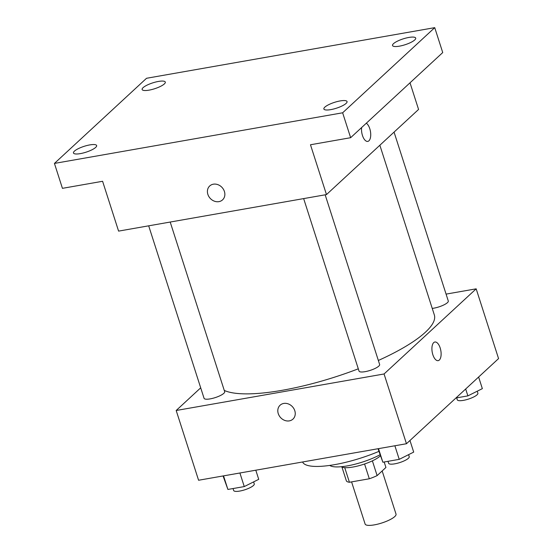 <?xml version="1.0" encoding="UTF-8"?>
<svg xmlns="http://www.w3.org/2000/svg" width="553" height="553" viewBox="0 0 553 553"><rect width="100%" height="100%" fill="white"/><g stroke="black" fill="none" stroke-linecap="round" stroke-linejoin="round"><path stroke-width="0.83" d="M351.584 481.891L365.118 524.037A16.231 4.106 -17.8 0 0 381.826 522.986A16.231 4.106 -17.8 0 0 396.024 514.117L382.164 470.949M384.176 461.997L385.932 467.465L377.118 475.608A20.945 5.302 -17.8 0 1 369.314 478.774L349.427 482.264A20.945 5.302 -17.8 0 1 346.413 480.999L341.927 467.029M344.733 467.651L349.427 482.264M364.565 463.995L369.314 478.774M380.333 455.9A21.636 5.475 162.2 0 1 353.001 467.022A21.636 5.475 162.2 0 1 341.388 466.711M372.383 460.849L377.118 475.608M379.98 454.787A32.454 8.212 162.2 0 1 347.215 465.909A32.454 8.212 162.2 0 1 329.761 465.419M378.888 451.386A56.8 14.371 162.2 0 1 334.593 464.651A56.8 14.371 162.2 0 1 302.595 461.976M446.077 294.113L476.168 288.832L498.564 358.593L406.462 443.734L198.582 480.253L176.186 410.492L200.698 387.833M476.168 288.832L384.065 373.973L406.462 443.734M384.065 373.973L176.186 410.492M292.952 419.112A9.463 8.046 47.2 0 1 278.263 413.616A9.463 8.046 47.2 0 1 280.101 405.211A9.463 8.046 47.2 0 1 292.433 406.704A9.463 8.046 47.2 0 1 292.952 419.112A9.463 8.046 47.2 0 1 278.256 413.616A9.463 8.046 47.2 0 1 280.101 405.211M224.255 390.418A113.6 28.749 -17.8 0 0 358.303 368.816M378.349 360.473A113.6 28.749 -17.8 0 0 434.333 314.934L379.856 145.239M432.239 308.408A10.818 2.737 -17.8 0 0 443.223 305.221A10.818 2.737 -17.8 0 0 448.289 301.005L394.061 132.112M303.652 198.596L359.028 371.091A10.818 2.737 -17.8 0 0 370.171 370.392A10.818 2.737 -17.8 0 0 379.635 364.475L325.164 194.822M148.681 225.824L204.064 398.312A10.818 2.737 -17.8 0 0 215.2 397.614A10.818 2.737 -17.8 0 0 224.67 391.697L170.2 222.043M434.872 342.01A9.463 4.376 -100 0 1 440.541 349.24A9.463 4.376 -100 0 1 439.31 360.051A9.463 4.376 -100 0 1 438.156 360.653A9.463 4.376 -100 0 1 432.204 352.088A9.463 4.376 -100 0 1 434.879 342.01A9.463 4.376 -100 0 1 440.541 349.24A9.463 4.376 -100 0 1 439.317 360.051A9.463 4.376 -100 0 1 438.149 360.653M326.477 194.587L118.591 231.113L102.595 181.28L62.434 188.338L54.436 163.418L146.538 78.277L434.734 27.65L442.732 52.563L350.637 137.704L310.475 144.762L326.477 194.587L418.573 109.446L410.015 82.805M434.734 27.65L342.639 112.791L350.637 137.704M342.639 112.791L54.436 163.418M222.562 199.868A9.463 8.046 47.2 0 1 207.866 194.366A9.463 8.046 47.2 0 1 209.711 185.967A9.463 8.046 47.2 0 1 222.043 187.453A9.463 8.046 47.2 0 1 222.562 199.868A9.463 8.046 47.2 0 1 207.866 194.373A9.463 8.046 47.2 0 1 209.711 185.967M367.759 141.409A9.463 4.376 -100 0 0 368.92 140.808A9.463 4.376 -100 0 0 370.517 131.863A9.463 4.376 -100 0 0 366.307 123.215A9.463 4.376 -100 0 1 370.517 131.863A9.463 4.376 -100 0 1 368.92 140.808A9.463 4.376 -100 0 1 367.759 141.409A9.463 4.376 -100 0 1 363.093 137.151A9.463 4.376 -100 0 1 361.627 127.543M399.404 46.162A12.173 3.083 162.2 0 1 392.526 45.526A12.173 3.083 162.2 0 1 408.826 37.452A12.173 3.083 162.2 0 1 415.704 38.088A12.173 3.083 162.2 0 1 399.404 46.162M148.999 90.153A12.173 3.083 162.2 0 1 142.121 89.517A12.173 3.083 162.2 0 1 158.421 81.443A12.173 3.083 162.2 0 1 165.299 82.072A12.173 3.083 162.2 0 1 148.999 90.153M80.351 153.616A12.173 3.083 162.2 0 1 73.466 152.987A12.173 3.083 162.2 0 1 89.766 144.914A12.173 3.083 162.2 0 1 96.644 145.543A12.173 3.083 162.2 0 1 80.351 153.616M330.749 109.632A12.173 3.083 162.2 0 1 323.871 108.996A12.173 3.083 162.2 0 1 340.171 100.922A12.173 3.083 162.2 0 1 347.049 101.552A12.173 3.083 162.2 0 1 330.749 109.632M478.622 377.028L482.347 388.641L467.886 395.879L455.955 397.98M465.674 388.994L467.886 395.879M456.654 397.856L457.283 399.805A10.818 2.737 -17.8 0 0 468.419 399.1A10.818 2.737 -17.8 0 0 477.882 393.19L477.246 391.192M255.797 470.202L258.728 479.333L244.267 486.578L227.898 489.446L223.066 475.953M239.905 472.995L244.267 486.578M223.536 475.87L227.898 489.446M233.034 488.548L233.663 490.497A10.818 2.737 -17.8 0 0 244.799 489.799A10.818 2.737 -17.8 0 0 254.262 483.882L253.627 481.891M409.967 440.492L413.692 452.105L399.231 459.349L382.863 462.225L378.031 448.725M394.87 445.766L399.231 459.349M378.508 448.642L382.863 462.225M387.999 461.326L388.628 463.276A10.818 2.737 -17.8 0 0 399.764 462.571A10.818 2.737 -17.8 0 0 409.227 456.66L408.591 454.663"/></g></svg>
